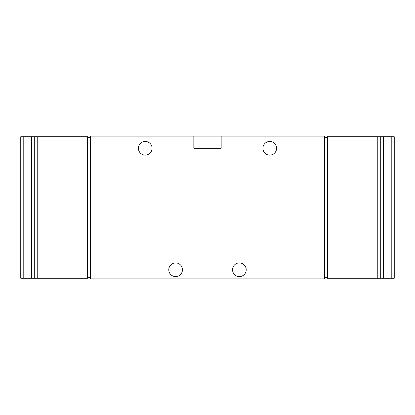 <?xml version="1.0" encoding="UTF-8"?>
<svg xmlns="http://www.w3.org/2000/svg" width="415" height="415" viewBox="0 0 415 415"><rect width="100%" height="100%" fill="white"/><g stroke="black" fill="none" stroke-linecap="round" stroke-linejoin="round"><path stroke-width="0.62" d="M182.45 269.75A6.832 6.832 0 0 0 172.199 263.831A6.832 6.832 0 0 0 172.199 275.669A6.832 6.832 0 0 0 182.45 269.75M246.214 269.75A6.832 6.832 0 0 0 235.969 263.831A6.832 6.832 0 0 0 235.969 275.669A6.832 6.832 0 0 0 246.214 269.75M152.082 148.285A6.832 6.832 0 0 0 141.831 142.371A6.832 6.832 0 0 0 141.831 154.204A6.832 6.832 0 0 0 152.082 148.285M276.582 148.285A6.832 6.832 0 0 0 266.331 142.371A6.832 6.832 0 0 0 266.331 154.204A6.832 6.832 0 0 0 276.582 148.285M193.836 136.141L193.836 148.285L221.164 148.285L221.164 136.141L324.411 136.141L324.411 278.859L90.589 278.859L90.589 136.141L221.164 136.141M327.445 277.339L324.411 277.339M324.411 137.661L327.445 137.661M377.245 136.748L377.245 278.252L327.445 278.252L327.445 136.748L380.28 136.748L380.28 278.252L394.25 278.252L394.25 136.748L391.215 136.748L391.215 278.252M391.215 136.748L380.28 136.748M377.245 278.252L380.28 278.252M90.589 277.339L87.555 277.339M87.555 137.661L90.589 137.661M23.785 136.748L23.785 278.252L20.75 278.252L20.75 136.748L31.68 136.748L31.68 278.252L87.555 278.252L87.555 136.748L37.755 136.748L37.755 278.252M37.755 136.748L31.68 136.748M23.785 278.252L31.68 278.252M34.72 136.748L34.72 278.252M383.32 136.748L383.32 278.252"/></g></svg>
